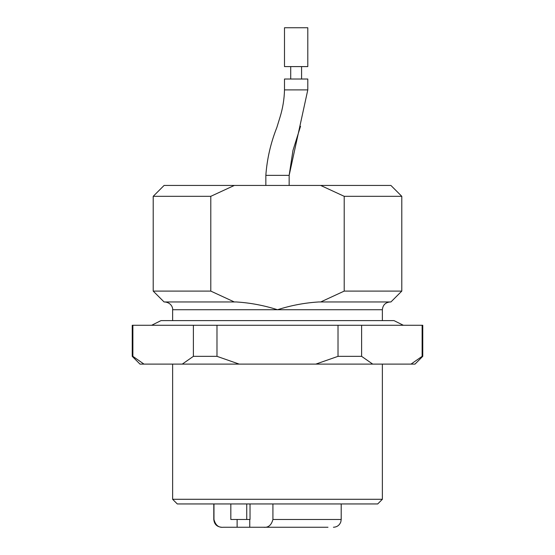 <?xml version="1.0" encoding="UTF-8"?>
<svg xmlns="http://www.w3.org/2000/svg" width="555" height="555" viewBox="0 0 555 555"><rect width="100%" height="100%" fill="white"/><g stroke="black" fill="none" stroke-linecap="round" stroke-linejoin="round"><path stroke-width="0.83" d="M133.727 357.052L132.236 356.345L139.999 364.115L143.988 364.115L132.874 356.345L132.874 325.272L193.39 325.272L193.39 356.345L216.984 356.345L216.984 325.272L422.764 325.272L422.764 356.345L422.126 356.345L411.012 364.115L415.001 364.115L422.764 356.345M193.39 356.345L182.276 364.115L239.212 364.115L216.984 356.345M132.236 356.345L132.236 325.272L132.874 325.272M422.126 325.272L422.126 356.345M338.016 325.272L338.016 356.345L361.61 356.345L361.61 325.272M382.374 499.285L172.626 499.285L177.288 503.947L377.712 503.947L382.374 499.285L382.374 364.115M182.276 364.115L143.988 364.115M411.012 364.115L372.724 364.115L361.61 356.345M338.016 356.345L315.788 364.115L372.724 364.115M315.788 364.115L239.212 364.115M193.39 325.272L216.984 325.272M250.034 503.947L250.034 519.48L230.825 519.48L230.825 503.947M327.818 527.25L315.233 527.25M265.845 527.25L261.551 527.25M237.124 519.48L237.124 527.25L249.757 527.25L249.757 519.48M213.966 503.947L213.966 519.48C215.493 525.203 218.614 527.791 223.339 527.25L237.124 527.25M223.339 527.25L227.009 527.25M327.991 527.25L263.549 527.25C268.252 527.812 271.374 525.224 272.921 519.48L272.921 503.947M249.757 527.25L263.549 527.25M307.796 66.593L284.493 66.593L284.493 27.75L307.796 27.75L307.796 66.593L307.796 27.75M300.546 126.269L292.971 150.419L289.155 175.345L307.796 89.896L284.493 89.896L284.493 79.018L307.796 79.018L307.796 89.896L307.796 79.018M210.789 291.098L234.314 301.969L236.395 301.969C250.381 302.843 264.083 305.437 277.5 309.739C290.917 305.437 304.619 302.843 318.605 301.969L320.686 301.969L344.211 291.098L344.211 196.324L320.686 185.446L234.314 185.446L210.789 196.324L210.789 291.098L153.208 291.098L153.208 196.324L210.789 196.324M153.208 291.098L164.086 301.969L234.314 301.969M153.208 196.324L164.086 185.446L234.314 185.446M320.686 185.446L390.914 185.446L401.792 196.324L344.211 196.324M344.211 291.098L401.792 291.098L401.792 196.324M320.686 301.969L390.914 301.969L401.792 291.098M246.739 503.947L246.739 519.48M213.966 519.48L213.8 519.48C214.258 524.197 216.852 526.792 221.57 527.25M341.2 503.947L341.2 519.48L272.921 519.48M289.155 185.446L289.155 175.345L265.845 175.345L265.845 185.446M172.626 320.617L172.626 309.739L382.374 309.739C382.832 305.021 385.42 302.433 390.137 301.969M172.626 499.285L172.626 364.115M341.2 519.48L340.819 521.88C339.514 525.266 337.051 527.056 333.43 527.25M213.8 503.947L213.8 519.48M151.654 325.272L160.978 320.617L394.022 320.617L403.346 325.272M290.709 79.018L290.709 66.593L290.709 79.018M301.58 79.018L301.58 66.593M284.493 89.896C284.264 99.22 282.759 108.35 279.984 117.285L276.841 127.511C270.701 142.968 267.038 158.91 265.845 175.345C267.038 158.91 270.701 142.968 276.841 127.511L279.984 117.285C282.759 108.35 284.264 99.22 284.493 89.896M172.626 309.739C173.021 308.407 171.627 302.662 164.863 301.969M382.374 320.617L382.374 309.739"/></g></svg>
